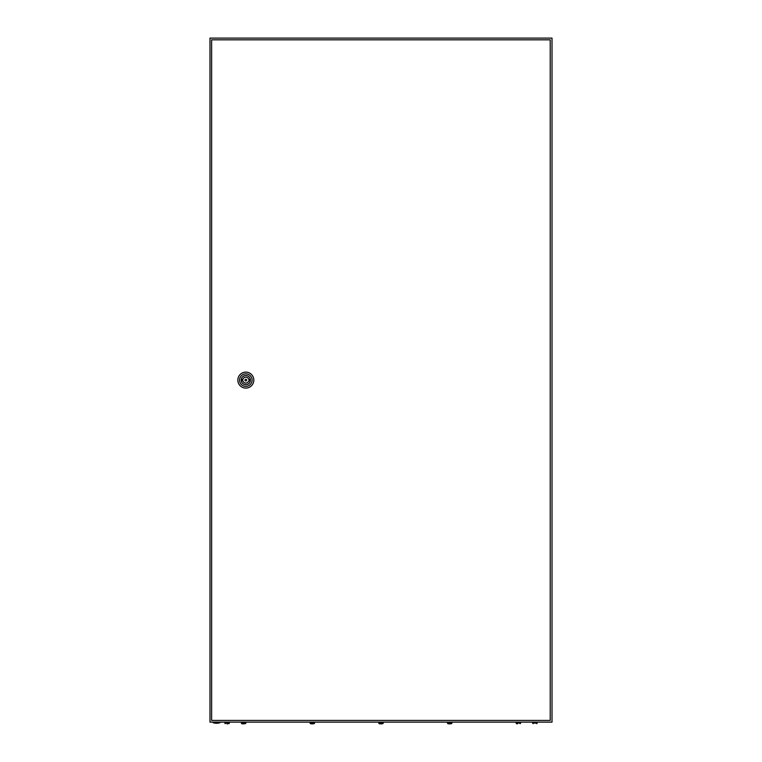<?xml version="1.0" encoding="UTF-8"?>
<svg xmlns="http://www.w3.org/2000/svg" width="762" height="762" viewBox="0 0 762 762"><rect width="100%" height="100%" fill="white"/><g stroke="black" fill="none" stroke-linecap="round" stroke-linejoin="round"><path stroke-width="1.14" d="M209.988 38.1L209.988 722.128L552.012 722.128L552.012 38.1L209.988 38.1M219.97 722.7A10.544 10.544 0 0 1 213.131 722.7L219.97 722.7L219.97 722.128M246.688 380.114A0.857 0.857 0 0 0 245.831 379.257A0.857 0.857 0 0 0 244.973 380.114A0.857 0.857 0 0 0 245.831 380.971A0.857 0.857 0 0 0 246.688 380.114M237.849 380.114A7.982 7.982 0 0 1 245.831 372.132A7.982 7.982 0 0 1 253.813 380.114A7.982 7.982 0 0 1 245.831 388.096A7.982 7.982 0 0 1 237.849 380.114M239.563 380.114A6.267 6.267 0 0 1 245.831 373.847A6.267 6.267 0 0 1 252.098 380.114A6.267 6.267 0 0 1 245.831 386.391A6.267 6.267 0 0 1 239.563 380.114M250.422 380.114A4.591 4.591 0 0 1 245.831 384.705A4.591 4.591 0 0 1 241.24 380.114A4.591 4.591 0 0 1 245.831 375.523A4.591 4.591 0 0 1 250.422 380.114M248.707 379.4A2.962 2.962 0 0 0 242.954 379.4L242.125 379.4L242.125 380.829L242.954 380.829A2.962 2.962 0 0 0 248.707 380.829L249.536 380.829L249.536 379.4L248.707 379.4M211.626 39.814L211.626 720.423L550.221 720.423L550.221 39.814L211.626 39.814M225.266 723.69L224.809 723.1L229.372 723.1L228.914 723.69M227.095 723.9L227.667 723.9M241.344 722.128L241.802 723.69L241.344 723.1L245.907 723.1L245.45 723.69L245.907 722.128M243.621 723.9L244.192 723.9M310.029 722.128L310.486 723.69L310.029 723.1L314.592 723.1L314.135 723.69L314.592 722.128M312.315 723.9L314.135 723.662L312.315 723.9M310.486 723.662L311.229 723.9L310.486 723.662M378.724 722.128L379.171 723.69L378.724 723.1L383.276 723.1L382.829 723.69L383.276 722.128M381 723.9L382.829 723.662L381 723.9M379.171 723.662L379.914 723.9L379.171 723.662M447.408 722.128L447.865 723.69L447.408 723.1L451.971 723.1L451.514 723.69L451.971 722.128M449.685 723.9L451.514 723.662L449.685 723.9M447.865 723.662L448.608 723.9L447.865 723.662M516.093 722.128L516.55 723.69L516.093 723.1L520.656 723.1L520.198 723.69L520.656 722.128M533.086 723.69L532.628 723.1L537.191 723.1L536.734 723.69M517.293 723.9L516.55 723.662L517.293 723.9M242.545 723.9L241.802 723.662L242.545 723.9M213.131 722.7L213.131 722.128M229.372 723.1L229.372 722.128M224.809 723.1L224.809 722.128M537.191 723.1L537.191 722.128M532.628 723.1L532.628 722.128"/></g></svg>
